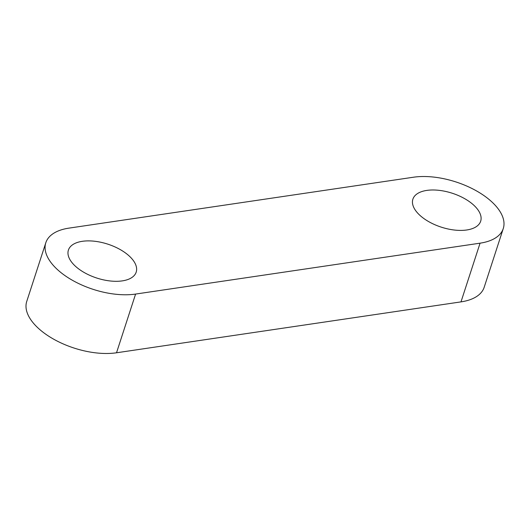 <?xml version="1.0" encoding="UTF-8"?>
<svg xmlns="http://www.w3.org/2000/svg" width="530" height="530" viewBox="0 0 530 530"><rect width="100%" height="100%" fill="white"/><g stroke="black" fill="none" stroke-linecap="round" stroke-linejoin="round"><path stroke-width="0.79" d="M135.594 294.07A59.4 29.7 -162 0 1 72.12 280.118A59.4 29.7 -162 0 1 45.812 242.74A59.4 29.7 -162 0 1 69.006 228.119L413.479 177.219A59.4 29.7 -162 0 1 476.954 191.171A59.4 29.7 -162 0 1 503.268 228.549A59.4 29.7 -162 0 1 480.067 243.171L135.594 294.07L116.52 352.781A59.4 29.7 -162 0 1 53.046 338.829A59.4 29.7 -162 0 1 26.732 301.451L45.812 242.74M503.268 228.549L484.188 287.26A59.4 29.7 -162 0 1 460.994 301.881L480.067 243.171M116.52 352.781L460.994 301.881M130.228 256.971A35.636 17.821 -162 0 1 136.197 272.109A35.636 17.821 -162 0 1 96.791 278.045A35.636 17.821 -162 0 1 68.403 250.087A35.636 17.821 -162 0 1 94.472 241.23A35.636 17.821 -162 0 1 130.228 256.971M474.708 206.071A35.636 17.821 -162 0 1 480.67 221.209A35.636 17.821 -162 0 1 441.271 227.145A35.636 17.821 -162 0 1 412.883 199.181A35.636 17.821 -162 0 1 438.953 190.33A35.636 17.821 -162 0 1 474.708 206.071"/></g></svg>
